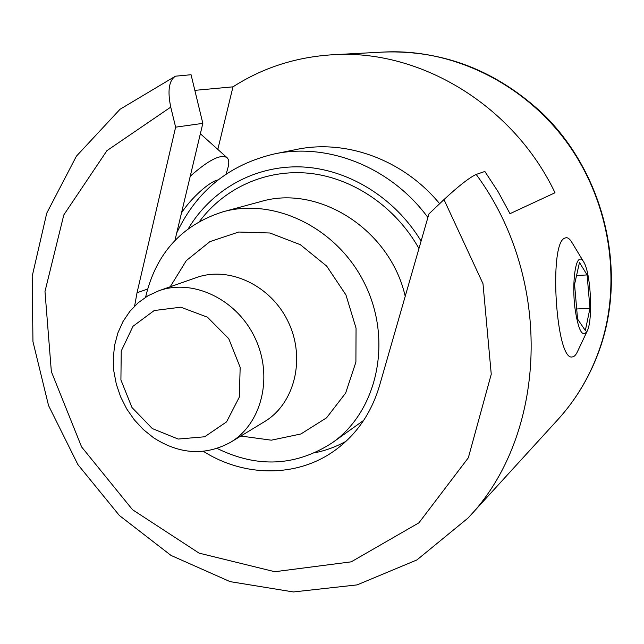<?xml version="1.0" encoding="UTF-8"?>
<svg xmlns="http://www.w3.org/2000/svg" width="644" height="644" viewBox="0 0 644 644"><rect width="100%" height="100%" fill="white"/><g stroke="black" fill="none" stroke-linecap="round" stroke-linejoin="round"><path stroke-width="0.97" d="M194.85 90.353L232.975 86.843C262.752 67.717 295.999 57.018 332.707 54.756C419.196 48.864 513.139 104.666 555.007 192.765L509.984 213.671L498.295 192.017L484.86 171.473L476.182 174.427C469.275 177.672 458.544 186.052 443.982 199.584L428.904 213.945L379.445 385.941C371.347 412.925 356.784 434.201 335.757 449.77C297.85 477.832 244.503 477.429 203.383 451.339M134.62 306.053L137.035 292.722L175.627 127.158L170.74 107.121C167.376 90.715 168.953 80.403 175.482 76.185L191.067 74.728L202.828 123.366L174.951 240.405M232.975 86.843L217.817 149.4M315.005 452.74C325.92 450.51 336.273 446.686 346.061 441.253M175.627 127.158L202.828 123.366M188.378 228.564C211.482 189.875 254.316 165.395 300.837 166.901C347.309 168.567 394.45 197.048 421.104 241.089M427.89 217.487C391.069 167.279 328.231 142.388 274.465 153.908C229.167 164.542 196.581 190.914 176.714 233.007M274.465 153.908L296.393 149.472C346.053 138.943 403.555 159.768 439.643 203.713M152.314 428.566L131.972 407.507L120.911 379.928L121.241 351.012L133.034 326.25L154.206 310.537L180.787 307.196L207.473 317.202L228.765 338.704L240.164 367.33L239.327 397.107L226.551 421.892L204.663 436.777L178.179 439.055L152.314 428.566M153.554 437.743C179.668 454.503 205.339 456.016 230.576 442.283C261.842 423.696 273.475 376.482 255.032 337.979C236.952 299.307 193.063 278.369 158.875 290.766L147.991 295.773L138.227 302.712L129.83 311.382L122.996 321.541L117.892 332.9L114.624 345.176L113.272 358.04L113.843 371.169L116.331 384.235L120.653 396.913L126.699 408.892L134.33 419.864L143.354 429.564L153.554 437.743M158.875 290.766L196.299 277.612C229.216 265.698 271.213 285.477 288.383 322.193C305.892 358.756 294.566 403.772 264.483 421.675L230.576 442.283M145.584 297.238C155.904 253.438 181.729 224.941 223.066 211.771C275.342 197.128 339.034 228.894 365.639 285.638C392.647 342.181 376.829 411.58 332.368 442.718C295.966 466.337 257.56 468.244 217.141 448.449M583.44 261.512L571.912 242.45C570.012 239.206 568.105 237.612 566.189 237.676L564.571 238.2C548.543 243.875 556.118 361.187 572.154 356.921C574.07 356.865 575.808 355.158 577.378 351.801L587.151 331.169C582.281 338.164 578.167 330.147 574.802 307.108C572.363 285.864 574.625 262.317 579.214 259.476C580.671 258.518 582.168 259.331 583.681 261.907C590.846 272.959 593.188 319.698 587.151 331.169M577.571 319.062L574.561 284.423L579.471 262.494L587.103 274.932L589.96 308.347L585.34 330.533L577.571 319.062M576.694 308.975L589.96 308.347M576.557 275.519L587.103 274.932M181.503 212.898C191.115 198.046 209.783 181.286 218.05 179.926M226.165 174.041L227.678 168.728C229.288 163.415 229.103 159.744 227.115 157.74C221.021 153.699 208.728 159.873 190.238 176.239M557.849 419.622C577.105 398.443 591.458 373.794 600.9 345.659C626.684 268.146 603.814 173.936 543.81 114.664C497.208 70.937 443.901 50.063 383.888 52.043C450.768 48.477 521.64 81.764 565.601 140.642C609.393 199.616 622.474 279.802 600.466 346.351C591.071 374.309 576.863 398.733 557.849 419.622L468.067 518.009C546.973 435.956 554.323 280.156 476.182 174.427M443.982 199.584L482.984 283.666L491.251 374.228L468.349 457.755L418.946 522.807L351.205 561.842L274.771 571.719L199.117 553.148L132.511 509.71L81.603 446.936L51.351 371.62L44.983 291.482L63.812 214.911L106.944 150.64L170.74 107.121M137.035 292.722L147.565 289.1M199.632 221.294C224.587 187.766 266.334 168.776 309.756 173.333C353.121 178.058 395.521 206.78 418.962 248.528M170.217 286.781L186.317 260.603L209.864 241.653L238.674 232.033L269.917 232.999L300.354 244.696L326.677 266.085L345.957 294.952L356.052 328.158L355.907 362.081L345.659 393.033L326.589 417.803L300.885 433.984L271.309 440.182L240.856 436.036M223.066 211.771L260.49 201.653C318.297 184.047 390.103 229.409 405.221 296.312M383.888 52.043L332.707 54.756M175.466 76.161L120.026 109.279L76.386 156.194L46.746 213.156L32.2 276.22L32.949 341.562L48.525 405.495L77.876 464.557L119.406 515.522L171.022 555.426L230.093 581.629L293.406 591.957L357.122 584.889L416.885 559.95L468.067 518.009M332.368 442.718L363.707 420.339M227.115 157.74L200.356 133.751"/></g></svg>
